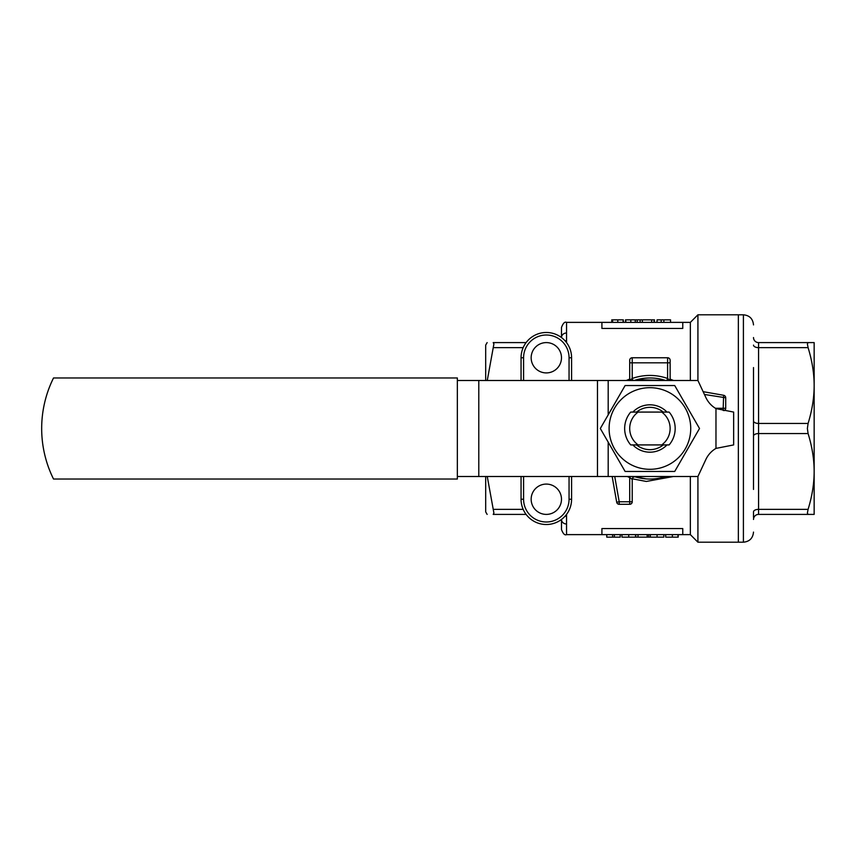 <?xml version="1.0" encoding="UTF-8"?>
<svg xmlns="http://www.w3.org/2000/svg" width="857" height="857" viewBox="0 0 857 857"><rect width="100%" height="100%" fill="white"/><g stroke="black" fill="none" stroke-linecap="round" stroke-linejoin="round"><path stroke-width="1.29" d="M597.468 380.497L697.919 380.497L697.919 314.798L743.405 314.798L743.405 542.202L738.348 542.202L738.348 314.798L738.348 542.202L697.919 542.202L697.919 476.503L597.468 476.503L597.468 380.497L457.349 380.497M526.112 342.596L493.204 342.596C485.051 342.596 485.051 342.596 493.204 342.596C485.051 342.596 485.051 342.596 493.204 342.596L493.911 343.946L493.204 342.596M666.885 380.497L667.603 378.473L669.392 379.887L667.603 378.473A53.059 53.059 0 0 0 632.23 378.473L630.956 379.447M670.131 380.497L670.131 360.283A2.528 2.528 0 0 0 667.603 357.755L632.23 357.755A2.528 2.528 0 0 0 629.702 360.283L629.702 380.497M630.441 379.887L629.702 380.562M670.131 380.562L669.392 379.887M612.166 476.503L616.697 502.213A2.528 2.528 0 0 0 619.193 504.302L629.702 504.302A2.528 2.528 0 0 0 632.23 501.774L632.23 479.352L629.702 477.563L630.141 476.503M531.158 499.245A15.158 15.158 0 0 1 546.327 484.087A15.158 15.158 0 0 1 561.485 499.245A15.158 15.158 0 0 1 546.327 514.404A15.158 15.158 0 0 1 531.158 499.245M665.696 476.503A50.531 50.531 0 0 1 634.137 476.503L635.476 476.931A2.528 2.528 0 0 0 632.23 479.352A2.528 2.528 0 0 1 633.248 477.328M646.253 478.902L634.223 476.503M634.309 476.567L635.476 476.931M690.346 380.497L690.346 322.382L697.919 314.798M697.919 542.202L690.346 534.618L690.346 476.503M690.346 516.932L690.346 534.618L566.541 534.618L566.541 516.321A5.056 4.178 180 0 1 565.106 516.15M673.57 380.497L670.131 379.105M629.702 379.073L626.253 380.497M632.295 478.795L646.317 481.452L673.398 476.503M566.541 342.596L566.541 322.382L690.346 322.382L690.346 340.068M682.761 322.382L682.761 328.445L601.914 328.445L601.914 322.382M523.584 380.497L523.584 357.755A22.743 22.743 0 0 1 546.327 335.012A22.743 22.743 0 0 1 569.059 357.755L571.587 357.755L571.587 380.497L571.587 357.755A25.271 25.271 0 0 0 546.327 332.484A25.271 25.271 0 0 0 521.056 357.755L521.056 380.497M571.587 476.503L571.587 499.245L571.587 476.503M601.914 534.618L601.914 528.555L682.761 528.555L682.761 534.618M531.158 357.755A15.158 15.158 0 0 1 546.327 342.596A15.158 15.158 0 0 1 561.485 357.755A15.158 15.158 0 0 1 546.327 372.913A15.158 15.158 0 0 1 531.158 357.755M493.911 513.054L493.204 514.404C485.051 514.404 485.051 514.404 493.204 514.404C485.051 514.404 485.051 514.404 493.204 514.404L493.911 513.054L487.258 476.503M487.14 514.404L485.683 511.875L485.683 476.503M620.222 534.618L620.222 537.146L606.777 537.146L606.777 534.618M612.626 534.618L612.626 537.146M614.383 534.618L614.383 537.146M635.498 534.618L635.498 537.146L621.968 537.146L621.968 534.618M648.653 534.618L648.653 537.146L638.004 537.146L638.004 534.618M647.164 534.618L647.164 537.146M663.832 534.618L663.832 537.146L650.313 537.146L650.313 534.618M678.219 534.618L678.219 537.146L665.707 537.146L665.707 534.618M677.973 534.618L677.973 537.146M635.498 537.146L638.004 537.146M648.653 537.146L650.313 537.146M625.492 322.382L625.492 319.854L654.534 319.854L654.277 322.382M657.04 322.382L657.04 319.854L670.549 319.854L670.549 322.382M661.176 322.382L661.176 319.854M654.073 322.382L654.073 319.854M651.674 322.382L651.674 319.854M642.364 322.382L642.364 319.854M640.136 322.382L640.136 319.854M637.179 322.382L637.179 319.854M625.803 322.382L625.803 319.854M611.759 322.382L611.759 319.854L623.339 319.854L623.339 322.382M623.114 322.382L623.114 319.854M612.616 322.382L612.616 319.854M654.127 322.382L654.127 319.854M485.683 380.497L485.683 345.125L487.14 342.596M493.911 343.946L487.258 380.497M493.204 514.404L526.112 514.404M665.557 380.497L637.126 379.608L634.137 380.497A50.531 50.531 0 0 1 665.696 380.497M521.056 499.245A25.271 25.271 0 0 0 546.327 524.516A25.271 25.271 0 0 0 571.587 499.245L569.059 499.245A22.743 22.743 0 0 1 546.327 521.988A22.743 22.743 0 0 1 523.584 499.245L521.056 499.245L521.056 476.503M724.979 410.075A2.528 2.528 0 0 1 724.101 410.642A2.528 2.528 0 0 0 725.718 408.286L725.718 397.777A2.528 2.528 0 0 0 723.629 395.281L703.136 391.67M704.443 394.466L725.718 397.777L725.718 408.286L723.19 408.286L723.19 410.449M629.702 362.811L632.23 362.811L632.23 378.473L632.948 380.497M566.541 524.002A5.056 4.553 180 0 1 561.485 519.46L561.485 529.562C563.113 533.825 564.795 535.507 566.541 534.618M566.541 340.679A5.056 4.178 180 0 0 565.106 340.85M566.541 332.998A5.056 4.553 180 0 0 561.485 337.54L561.485 327.438C563.113 323.175 564.795 321.493 566.541 322.382M669.113 444.922A25.271 25.271 0 0 0 669.113 412.078L661.7 412.078A20.214 20.214 0 0 1 661.7 444.922L669.113 444.922M638.133 444.922A20.214 20.214 0 0 1 638.133 412.078L630.72 412.078A25.271 25.271 0 0 0 630.72 444.922L661.7 444.922M661.7 412.078L638.133 412.078M753.507 489.433L753.507 367.567M807.38 343.946L808.087 342.596L814.15 342.596L814.15 385.543C814.15 373.427 812.125 360.797 808.087 347.642L807.38 343.946L808.087 342.596L758.563 342.596A5.056 5.056 0 0 1 753.507 337.54M753.507 517.424L753.507 511.875A5.056 2.528 0 0 1 754.985 510.097A5.056 2.528 0 0 1 758.563 509.358L758.563 342.596M807.38 428.5L808.087 433.556C812.125 446.701 814.15 459.341 814.15 471.457L814.15 514.404L808.087 514.404L807.38 513.054L808.087 514.404L758.563 514.404A5.056 5.056 0 0 0 753.507 519.46A5.056 5.056 0 0 1 758.563 514.404L758.563 509.358L808.087 509.358C812.125 496.203 814.15 483.573 814.15 471.457L814.15 385.543C814.15 397.659 812.125 410.299 808.087 423.444L807.38 428.5M808.087 509.358L807.38 513.054M697.919 476.503L705.847 459.513A25.271 25.271 0 0 1 715.97 448.393L733.656 444.922L733.656 412.078L715.97 408.607A25.271 25.271 0 0 1 705.847 397.487L697.919 380.497M478.784 380.497L478.784 476.503L597.468 476.503M478.784 476.503L457.349 476.503M53.52 479.031A113.702 113.702 0 0 1 53.52 377.969L457.349 377.969L457.349 479.031L53.52 479.031M685.257 408.093A40.804 40.804 0 0 0 629.509 393.159A40.804 40.804 0 0 0 614.576 448.907A40.804 40.804 0 0 0 670.324 463.841A40.804 40.804 0 0 0 685.257 408.093M674.716 385.543L699.516 428.5L674.716 471.457L625.117 471.457L600.318 428.5L625.117 385.543L674.716 385.543M666.992 412.078A23.696 23.696 0 0 0 632.841 412.078M636.569 412.078A21.168 21.168 0 0 1 663.264 412.078M663.264 444.922A21.168 21.168 0 0 1 636.569 444.922M632.841 444.922A23.696 23.696 0 0 0 666.992 444.922M630.441 358.494A2.528 2.528 0 0 1 632.23 357.755L632.23 362.811L667.603 362.811L667.603 378.473M667.603 357.755L667.603 362.811L670.131 362.811M669.392 358.494A2.528 2.528 0 0 1 670.131 360.283M632.23 501.774L629.702 501.774L629.702 504.302A2.528 2.528 0 0 0 631.491 503.562M619.193 504.302L619.193 501.774L616.697 502.213A2.528 2.528 0 0 0 617.565 503.712M723.629 395.281L723.19 408.286L715.434 408.286M725.718 397.777A2.528 2.528 0 0 0 725.129 396.148M523.584 499.245L523.584 476.503M521.056 357.755L523.584 357.755M569.059 357.755L569.059 380.497M569.059 476.503L569.059 499.245M566.541 516.321L566.541 514.404M523.166 509.358L493.204 509.358M628.738 534.618L628.738 537.146M657.073 534.618L657.073 537.146M672.381 534.618L672.381 537.146M635.798 534.618L635.798 537.146M663.875 322.382L663.875 319.854M635.283 322.382L635.283 319.854M630.827 322.382L630.827 319.854M617.79 322.382L617.79 319.854M493.204 347.642L523.166 347.642M627.313 476.503A53.059 53.059 0 0 0 629.702 477.563L629.702 501.774L619.193 501.774L614.737 476.503M753.507 345.125A5.056 2.528 180 0 0 754.985 346.903A5.056 2.528 180 0 0 758.563 347.642L808.087 347.642M753.507 436.084A5.056 2.528 180 0 1 754.985 434.295A5.056 2.528 180 0 1 758.563 433.556L808.087 433.556M753.507 420.916A5.056 2.528 180 0 0 754.985 422.705A5.056 2.528 180 0 0 758.563 423.444L808.087 423.444M715.97 448.393L715.97 408.607M608.191 380.497L608.191 414.863M608.191 442.137L608.191 476.503M743.405 542.202C749.543 541.603 752.907 538.228 753.507 532.09M743.405 314.798C749.543 315.397 752.907 318.772 753.507 324.91"/></g></svg>
